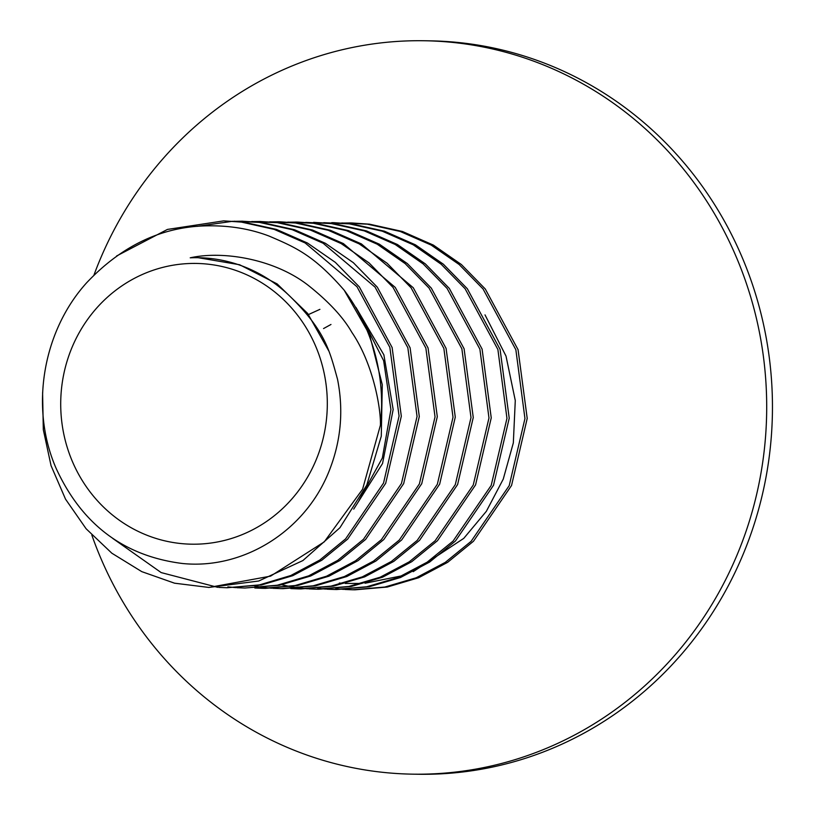 <?xml version="1.0" encoding="UTF-8"?>
<svg xmlns="http://www.w3.org/2000/svg" width="815" height="815" viewBox="0 0 815 815"><rect width="100%" height="100%" fill="white"/><g stroke="black" fill="none" stroke-linecap="round" stroke-linejoin="round"><path stroke-width="1.22" d="M341.719 222.984L367.321 224.145L400.206 231.46L431.155 245.06L459.161 264.518L483.101 289.04L515.864 349.767L524.952 418.574L509.222 485.618L471.101 541.343L445.235 562.401L416.18 577.784L384.833 587.045L352.477 589.785L344.765 589.459M343.635 589.388L335.78 588.613M354.933 589.826L387.308 587.034L418.615 577.754L447.659 562.319L473.484 541.241L511.545 485.485L527.213 418.441L518.065 349.676L485.282 288.999L461.351 264.508L433.366 245.081L402.447 231.491L369.572 224.186L351.866 222.974M323.738 222.699L349.34 223.86L382.235 231.175L413.185 244.775L441.19 264.243L465.131 288.775L497.894 349.523L506.961 418.36L491.19 485.424L453.018 541.14L427.131 562.187L398.036 577.56L366.679 586.78L334.293 589.49L326.774 589.174M325.654 589.092L317.789 588.328M350.715 222.953L342.84 223.066M336.778 589.53L369.205 586.769L400.491 577.509L429.607 562.075L455.422 541.028L493.523 485.271L509.222 418.217L500.094 349.421L467.311 288.724L443.37 264.213L415.385 244.795L384.456 231.195L351.581 223.891L333.885 222.678M305.747 222.403L331.348 223.565L364.244 230.879L395.173 244.469L423.168 263.917L447.109 288.429L479.882 349.146L488.98 417.963L473.25 485.017L435.118 540.763L409.262 561.81L380.177 577.214L348.84 586.464L316.444 589.194L308.783 588.878M307.663 588.797L299.798 588.033M298.677 587.89L290.823 586.678M289.702 586.474L281.858 584.793M318.869 589.235L351.316 586.454L382.581 577.193L411.707 561.718L437.492 540.681L475.563 484.915L491.241 417.861L482.093 349.085L449.31 288.408L425.328 263.877L397.384 244.49L366.414 230.889L333.6 223.595L313.612 222.352M287.756 222.108L313.368 223.269L346.222 230.574L377.162 244.174L405.137 263.591L429.087 288.103L461.871 348.8L470.999 417.586L455.3 484.64L417.219 540.396L391.404 561.433L362.288 576.888L331.002 586.138L298.575 588.909L290.802 588.583M300.98 588.939L333.396 586.148L364.672 576.867L393.788 561.382L419.562 540.325L457.602 484.558L473.26 417.504L464.092 348.749L431.298 288.092L407.306 263.561L379.382 244.194L348.402 230.594L315.609 223.31L297.852 222.098M269.775 221.823L295.376 222.974L328.19 230.268L359.16 243.868L387.105 263.255L411.086 287.787L443.869 348.463L453.018 417.229L437.339 484.283L399.279 540.05L373.494 561.097L344.368 576.562L313.103 585.832L280.666 588.613L272.811 588.298M271.69 588.216L263.826 587.452M262.705 587.309L254.851 586.097M296.762 222.077L288.887 222.189M283.141 588.654L315.517 585.842L346.813 576.521L375.888 561.036L401.673 539.938L439.662 484.161L455.279 417.107L446.08 348.382L413.276 287.746L361.371 243.889L330.401 230.299L297.628 223.015L279.84 221.802M251.784 221.527L277.395 222.689L310.169 229.962L341.159 243.563L369.083 262.929L393.075 287.461L425.868 348.117L435.037 416.873L419.389 483.927L381.359 539.703L355.574 560.761L326.469 576.236L295.193 585.527L262.776 588.328L254.83 588.002M278.771 221.782L270.896 221.894M265.303 588.369L297.658 585.516L328.965 576.174L358.009 560.669L383.794 539.54L421.732 483.733L437.298 416.689L428.069 347.995L395.244 287.4L343.36 243.573L312.41 230.003L279.637 222.719L259.649 221.476M233.803 221.232L259.404 222.393L292.178 229.677L323.147 243.257L375.043 287.114L407.846 347.73L417.056 416.445L401.459 483.499L363.48 539.286L337.695 560.394L308.63 575.879L277.334 585.211L244.958 588.033L236.839 587.707M235.718 587.635L227.854 586.861M260.79 221.497L252.915 221.599M244.704 588.033L279.341 585.292L310.698 575.991L339.784 560.537L365.629 539.428L403.67 483.631L419.297 416.547L410.108 347.801L377.304 287.165L353.343 262.674L325.399 243.298L294.449 229.718L261.656 222.434L241.668 221.181M116.596 255.981L167.421 229.433L223.636 220.885L241.413 222.098L274.186 229.382L305.126 242.952L357.011 286.768L389.835 347.343L399.075 416.037L383.529 483.081L345.601 538.898L319.816 560.027L290.782 575.533L259.465 584.895L227.12 587.747L218.858 587.411M217.727 587.34L161.176 572.588L112.694 538.379M196.924 226.387L232.672 221.273M242.799 221.201L234.924 221.303M226.713 587.737L261.35 584.997L292.717 575.696L321.803 560.241L347.648 539.123L385.689 483.326L401.316 416.241L392.117 347.496L359.303 286.86L335.352 262.379L307.408 243.002L276.468 229.422L243.665 222.138L223.677 220.885M328.751 350.878L307.673 313.459L277.131 283.905L239.6 264.743L198.188 257.703A146.16 138.764 -89.1 0 0 190.211 257.815C223.87 250.348 275.317 259.425 308.518 285.566C328.812 301.713 343.237 317.29 351.815 332.296C373.596 364.193 381.084 409.833 380.401 425.236L362.594 489.214L324.268 541.853L270.611 576.124L208.976 587.452L174.573 583.194L141.779 571.641L111.849 553.212L86.105 528.752L65.516 499.137L51.06 465.681L43.307 429.668L42.594 392.657M208.721 587.442L258.722 581.014L302.885 560.567L339.926 527.733L366.76 485.149L381.277 436.198L382.286 384.68L369.582 334.69L344.205 290.232C313.755 255.177 295.468 247.332 269.072 236.065C249.135 228.445 227.181 225.062 203.18 225.938C159.699 227.711 120.885 246.619 86.736 282.673C42.808 331.063 29.564 407.785 56.143 468.391C81.877 524.432 123.982 556.136 182.468 563.501C244.347 569.797 307.917 529.832 330.676 466.975C341.19 438.541 343.472 409.303 337.532 379.27C329.535 350.582 325.501 331.135 289.896 296.232A146.16 138.764 -89.1 0 0 198.188 257.703M353.72 509.11L382.541 463.521L393.166 409.507L383.875 354.841L355.9 307.337M361.249 316.77L383.641 360.688L390.915 409.639L382.337 458.02L359.048 500.318M94 274.95A366.75 348.209 90.9 0 1 424.442 40.75A366.75 348.209 90.9 0 1 766.65 413.113A366.75 348.209 90.9 0 1 412.522 774.158A366.75 348.209 90.9 0 1 377.62 771.734A366.75 348.209 90.9 0 1 91.84 535.119M485.007 314.865L506.003 356.074L515.284 400.532L513.328 442.922L503.252 479.118L486.351 511.311L463.755 538.379L413.205 571.672M402.396 575.706L365.049 583.224M361.931 583.428L345.173 583.459M343.217 583.336L339.356 583.041M424.442 40.75L430.198 40.842A366.75 348.209 90.9 0 1 772.406 413.205A366.75 348.209 90.9 0 1 418.278 774.25L412.522 774.158M344.205 290.232A183.375 174.104 90.9 0 1 380.401 425.236M178.363 543.259A140.394 133.303 -89.1 0 0 316.475 348.148A140.394 133.303 -89.1 0 0 87.185 320.02A140.394 133.303 -89.1 0 0 178.363 543.259M323.545 328.567L330.971 324.472M308.498 314.539L319.918 309.343M354.861 589.816L352.61 589.785M351.836 222.974L349.584 222.933M336.88 589.53L334.629 589.49M333.844 222.678L331.715 222.648M318.899 589.235L316.648 589.194M300.908 588.939L298.657 588.909M297.872 222.098L295.621 222.057M282.917 588.654L280.676 588.613M279.891 221.802L277.64 221.762M264.936 588.359L262.685 588.318"/></g></svg>
